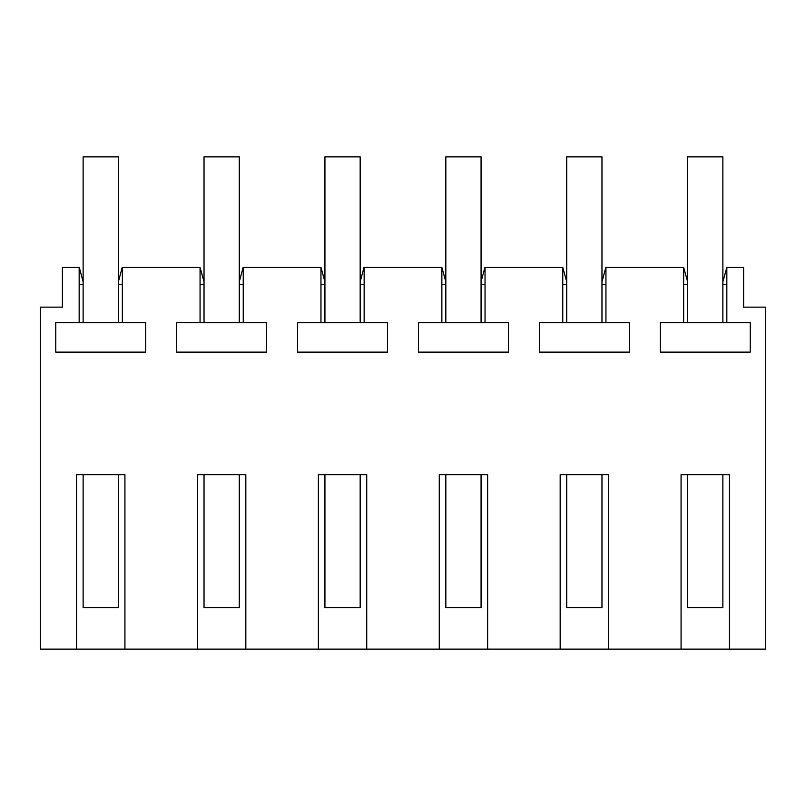 <?xml version="1.0" encoding="UTF-8"?>
<svg xmlns="http://www.w3.org/2000/svg" width="806" height="806" viewBox="0 0 806 806"><rect width="100%" height="100%" fill="white"/><g stroke="black" fill="none" stroke-linecap="round" stroke-linejoin="round"><path stroke-width="1.21" d="M76.57 649.122L76.57 474.674L124.93 474.674L124.93 649.122L40.3 649.122L40.3 307.146L62.394 307.146L62.394 267.421L79.28 267.421L83.129 281.788M124.93 649.122L197.47 649.122L197.47 474.674L245.83 474.674L245.83 649.122L318.37 649.122L318.37 474.674L366.73 474.674L366.73 649.122L439.27 649.122L439.27 474.674L487.63 474.674L487.63 649.122L560.17 649.122L560.17 474.674L608.53 474.674L608.53 649.122L681.07 649.122L681.07 474.674L729.43 474.674L729.43 649.122L765.7 649.122L765.7 307.146L743.606 307.146L743.606 267.421L726.841 267.421L726.841 322.672L750.235 322.672L750.235 352.131L660.265 352.131L660.265 322.672L683.659 322.672L683.659 267.421L687.629 281.788M601.971 281.788L605.82 267.421L683.659 267.421M605.941 267.421L605.941 322.672L629.335 322.672L629.335 352.131L539.365 352.131L539.365 322.672L562.759 322.672L562.759 267.421L566.729 281.788M481.071 281.788L484.92 267.421L562.759 267.421M485.041 267.421L485.041 322.672L508.435 322.672L508.435 352.131L418.465 352.131L418.465 322.672L441.859 322.672L441.859 267.421L445.829 281.788M360.171 281.788L364.02 267.421L441.859 267.421M364.141 267.421L364.141 322.672L387.535 322.672L387.535 352.131L297.565 352.131L297.565 322.672L320.959 322.672L320.959 267.421L324.929 281.788M239.271 281.788L243.12 267.421L320.959 267.421M243.241 267.421L243.241 322.672L266.635 322.672L266.635 352.131L176.665 352.131L176.665 322.672L200.059 322.672L200.059 267.421L204.029 281.788M118.371 281.788L122.22 267.421L200.059 267.421M122.341 267.421L122.341 322.672L145.735 322.672L145.735 352.131L55.765 352.131L55.765 322.672L79.159 322.672L79.159 267.421M83.129 284.689L79.159 284.689M122.341 322.692L79.159 322.692M122.341 284.689L118.371 284.689M726.841 267.421L722.871 281.788M608.53 649.122L560.17 649.122M487.63 649.122L439.27 649.122M366.73 649.122L318.37 649.122M245.83 649.122L197.47 649.122M729.43 649.122L681.07 649.122M726.841 284.689L722.871 284.689M687.629 284.689L683.659 284.689M726.841 322.692L683.659 322.692M605.941 284.689L601.971 284.689M566.729 284.689L562.759 284.689M605.941 322.692L562.759 322.692M485.041 284.689L481.071 284.689M445.829 284.689L441.859 284.689M485.041 322.692L441.859 322.692M364.141 284.689L360.171 284.689M324.929 284.689L320.959 284.689M364.141 322.692L320.959 322.692M243.241 284.689L239.271 284.689M204.029 284.689L200.059 284.689M243.241 322.692L200.059 322.692M83.129 474.674L83.129 607.664L118.371 607.664L118.371 474.674M118.371 322.692L118.371 156.878L83.129 156.878L83.129 322.692M204.029 474.674L204.029 607.664L239.271 607.664L239.271 474.674M239.271 322.692L239.271 156.878L204.029 156.878L204.029 322.692M324.929 474.674L324.929 607.664L360.171 607.664L360.171 474.674M360.171 322.692L360.171 156.878L324.929 156.878L324.929 322.692M445.829 474.674L445.829 607.664L481.071 607.664L481.071 474.674M481.071 322.692L481.071 156.878L445.829 156.878L445.829 322.692M566.729 474.674L566.729 607.664L601.971 607.664L601.971 474.674M601.971 322.692L601.971 156.878L566.729 156.878L566.729 322.692M687.629 474.674L687.629 607.664L722.871 607.664L722.871 474.674M722.871 322.692L722.871 156.878L687.629 156.878L687.629 322.692"/></g></svg>
